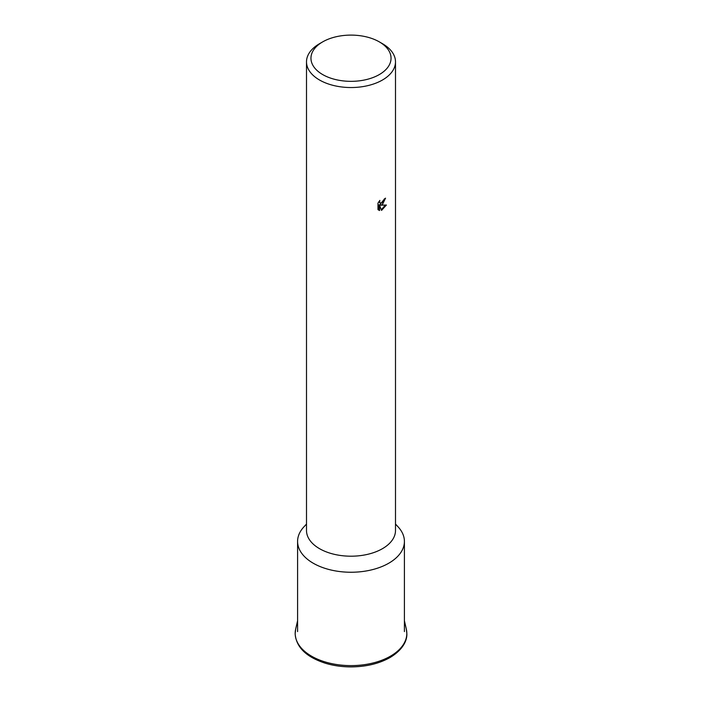 <?xml version="1.0" encoding="UTF-8"?>
<svg xmlns="http://www.w3.org/2000/svg" width="702" height="702" viewBox="0 0 702 702"><rect width="100%" height="100%" fill="white"/><g stroke="black" fill="none" stroke-linecap="round" stroke-linejoin="round"><path stroke-width="1.05" d="M395.498 524.061L398.078 526.851A53.413 30.835 180 0 1 404.413 541.409A53.413 30.835 180 0 1 388.768 563.215A53.413 30.835 180 0 1 330.563 569.901A53.413 30.835 180 0 1 297.587 541.409A53.413 30.835 180 0 1 303.922 526.851L306.502 524.061M379.317 41.874L382.467 43.691A44.498 25.693 180 0 1 395.498 61.855L395.498 530.51A44.498 25.693 180 0 1 382.458 548.674A44.498 25.693 180 0 1 333.976 554.247A44.498 25.693 180 0 1 306.502 530.51L306.502 61.855A44.498 25.693 180 0 1 319.533 43.691A44.498 25.693 180 0 1 319.542 43.691L322.683 41.874A40.049 23.122 180 0 1 379.317 41.874A40.049 23.122 180 0 1 379.317 74.57A40.049 23.122 180 0 1 322.683 74.57A40.049 23.122 180 0 1 322.683 41.874L319.533 43.691M382.458 204.449L380.607 205.203L386.39 205.028L381.537 210.416L379.598 205.309L379.598 210.539L377.974 209.582L377.974 203.132L379.843 200.395L379.589 201.685L380.3 203.185L382.458 202.711L384.178 199.105A44.498 25.693 0 0 0 385.547 198.175L382.458 204.449M395.498 61.855A44.498 25.693 180 0 1 382.458 80.019A44.498 25.693 180 0 1 333.976 85.583A44.498 25.693 180 0 1 306.502 61.855M384.67 198.78L379.817 204.747L380.607 205.203M380.3 203.185L378.834 201.676M378.352 209.942L378.808 210.082L378.808 204.852L379.598 205.309M381.291 209.749L385.363 205.107M378.808 210.082L379.598 210.539M390.47 656.168A55.818 32.231 180 0 1 311.53 656.168A55.818 32.231 180 0 1 295.665 629.159L295.147 633.713C296.156 647.209 306.248 657.054 325.421 663.25C333.511 665.689 342.102 666.9 351.202 666.9C366.198 666.76 379.15 663.636 390.04 657.537C403.861 649.192 407.178 639.601 406.853 633.713L406.335 629.159A55.818 32.231 180 0 1 390.47 656.168M404.413 620.735L406.335 629.159M297.587 620.735L295.665 629.159M297.587 631.598L297.587 541.409M404.413 631.598L404.413 541.409"/></g></svg>
